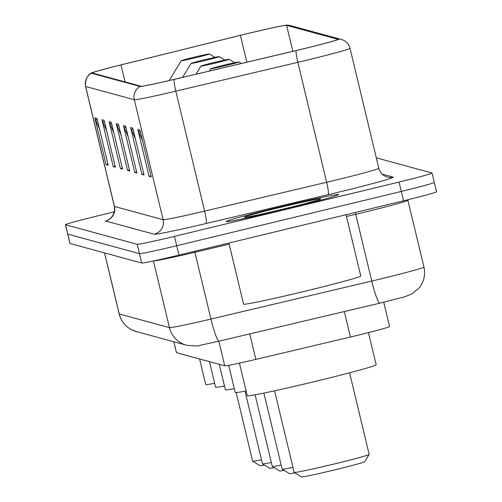 <?xml version="1.0" encoding="UTF-8"?>
<svg xmlns="http://www.w3.org/2000/svg" width="502" height="502" viewBox="0 0 502 502"><rect width="100%" height="100%" fill="white"/><g stroke="black" fill="none" stroke-linecap="round" stroke-linejoin="round"><path stroke-width="0.75" d="M383.748 302.235L389.583 326.538A36.157 1.073 166.5 0 1 350.452 337.03L255.857 359.382A36.157 1.073 166.5 0 1 224.733 365.814L176.491 352.693A36.157 1.073 166.5 0 1 176.428 352.649L173.811 341.774M114.393 211.844L98.442 215.697A36.157 1.073 -13.5 0 0 65.436 224.727L69.935 243.47A36.157 1.073 -13.5 0 0 69.998 243.514L141.708 263.01A36.157 1.073 -13.5 0 0 178.957 255.11L403.558 200.806A36.157 1.073 -13.5 0 0 436.564 191.783L434.318 182.414A36.157 1.073 -13.5 0 0 434.255 182.37M67.682 234.095A36.157 1.073 -13.5 0 0 67.745 234.139L139.462 253.642A36.157 1.073 -13.5 0 0 176.704 245.742L401.311 191.438A36.157 1.073 -13.5 0 0 434.318 182.414A36.157 1.073 -13.5 0 1 401.311 191.438L176.704 245.742A36.157 1.073 -13.5 0 1 139.462 253.642L67.745 234.139A36.157 1.073 -13.5 0 1 67.682 234.095M279.049 207.119A57.855 1.719 -13.5 0 0 226.239 221.564A57.855 1.719 -13.5 0 0 285.933 208.995A57.855 1.719 -13.5 0 0 338.743 194.55A57.855 1.719 -13.5 0 0 279.049 207.119A57.855 1.719 -13.5 0 0 226.239 221.564A57.855 1.719 -13.5 0 0 285.933 208.995A57.855 1.719 -13.5 0 0 338.743 194.55A57.855 1.719 -13.5 0 0 279.049 207.119M246.858 33.772A38.566 1.142 166.5 0 1 286.592 25.345L337.877 39.294A38.566 1.142 166.5 0 1 337.946 39.338A38.566 1.142 166.5 0 1 296.205 50.533L174.175 79.366A38.566 1.142 166.5 0 1 140.98 86.231L92.305 72.991A38.566 1.142 166.5 0 1 92.236 72.947A38.566 1.142 166.5 0 1 120.976 64.896L240.395 35.353A38.566 1.142 166.5 0 1 246.858 33.772M246.802 33.759A39.532 1.173 -13.5 0 0 240.176 35.378L120.756 64.921A39.532 1.173 -13.5 0 0 91.471 73.003A39.532 1.173 -13.5 0 0 91.37 73.217L140.045 86.457A39.532 1.173 -13.5 0 0 174.068 79.416L296.098 50.583A39.532 1.173 -13.5 0 0 338.812 39.068L287.527 25.119A39.532 1.173 -13.5 0 0 287.37 25.1A39.532 1.173 -13.5 0 0 246.802 33.759M65.436 224.727A36.157 1.073 -13.5 0 0 65.498 224.77L137.209 244.267A36.157 1.073 -13.5 0 0 174.458 236.373L399.059 182.063A36.157 1.073 -13.5 0 0 432.065 173.039A36.157 1.073 -13.5 0 0 432.002 172.995L376.318 157.854M132.798 128.123L144.049 174.978L141.897 174.395L130.645 127.539L132.798 128.123M139.97 130.074L151.221 176.93L149.069 176.346L137.818 129.485L139.97 130.074M111.287 122.268L122.538 169.13L120.386 168.547L109.135 121.685L111.287 122.268M104.115 120.323L115.366 167.179L113.214 166.595L101.962 119.733L104.115 120.323M96.942 118.372L108.194 165.227L106.041 164.643L94.79 117.788L96.942 118.372M125.625 126.171L136.877 173.027L134.724 172.443L123.479 125.588L125.625 126.171M118.459 124.22L129.704 171.082L127.558 170.492L116.307 123.636L118.459 124.22M127.558 170.492L129.453 170.034M120.995 134.793L116.84 125.23A9.645 9.626 -74.8 0 1 116.307 123.636M134.724 172.443L136.626 171.985M128.167 136.739L124.013 127.182A9.645 9.626 -74.8 0 1 123.479 125.588M106.041 164.643L107.943 164.185M99.478 128.939L95.324 119.382A9.645 9.626 -74.8 0 1 94.79 117.788M113.214 166.595L115.115 166.137M106.65 130.89L102.496 121.327A9.645 9.626 -74.8 0 1 101.962 119.733M120.386 168.547L122.287 168.082M113.822 132.842L109.668 123.279A9.645 9.626 -74.8 0 1 109.135 121.685M149.069 176.346L150.97 175.888M142.512 140.642L138.351 131.078A9.645 9.626 -74.8 0 1 137.818 129.485M141.897 174.395L143.798 173.937M135.339 138.69L131.179 129.127A9.645 9.626 -74.8 0 1 130.645 127.539M196.219 57.579A14.464 0.427 -13.5 0 0 209.409 53.959A14.464 0.427 -13.5 0 0 194.5 57.115A14.464 0.427 -13.5 0 0 181.297 60.711A14.464 0.427 -13.5 0 0 196.219 57.579M199.601 358.98L205.707 384.425A66.289 1.964 -13.5 0 0 214.636 383.302M236.172 392.558L252.631 461.131A38.566 1.142 -13.5 0 0 252.657 461.156A38.566 1.142 -13.5 0 0 261.498 459.757M252.657 461.156L259.917 465.605A32.542 0.966 -13.5 0 0 264.403 465.003M206.058 60.253A14.464 0.427 -13.5 0 0 219.248 56.632A14.464 0.427 -13.5 0 0 204.339 59.788A14.464 0.427 -13.5 0 0 191.136 63.384A14.464 0.427 -13.5 0 0 206.058 60.253M209.441 361.653L215.546 387.105A66.289 1.964 -13.5 0 0 224.476 385.975M245.032 391.158L262.471 463.804A38.566 1.142 -13.5 0 0 262.496 463.835A38.566 1.142 -13.5 0 0 271.337 462.43M262.496 463.835L269.756 468.278A32.542 0.966 -13.5 0 0 274.243 467.676M215.898 62.932A14.464 0.427 -13.5 0 0 229.088 59.311A14.464 0.427 -13.5 0 0 214.178 62.461A14.464 0.427 -13.5 0 0 200.976 66.057A14.464 0.427 -13.5 0 0 215.898 62.932M219.28 364.333L225.385 389.778A66.289 1.964 -13.5 0 0 234.315 388.648M255.098 394.792L272.31 466.483A38.566 1.142 -13.5 0 0 272.335 466.509A38.566 1.142 -13.5 0 0 281.176 465.103M272.335 466.509L279.595 470.958A32.542 0.966 -13.5 0 0 284.082 470.355M225.737 65.605A14.464 0.427 -13.5 0 0 238.927 61.984A14.464 0.427 -13.5 0 0 224.017 65.141A14.464 0.427 -13.5 0 0 210.815 68.736A14.464 0.427 -13.5 0 0 225.737 65.605M228.711 365.305L235.225 392.457A66.289 1.964 -13.5 0 0 246.099 390.958M263.883 393.072L282.149 469.157A38.566 1.142 -13.5 0 0 282.174 469.188A38.566 1.142 -13.5 0 0 292.961 467.381M282.174 469.188L289.434 473.631A32.542 0.966 -13.5 0 0 294.85 472.853M274.575 390.807L294.172 472.426A38.566 1.142 -13.5 0 0 294.197 472.451L301.457 476.9A32.542 0.966 -13.5 0 0 335.016 469.803A32.542 0.966 -13.5 0 0 364.716 461.714L369.165 454.454A38.566 1.142 -13.5 0 0 369.177 454.417L349.58 372.798M294.197 472.451A38.566 1.142 -13.5 0 0 333.968 464.043A38.566 1.142 -13.5 0 0 369.165 454.454M239.423 363.122L247.248 395.72A66.289 1.964 -13.5 0 0 315.651 381.319A66.289 1.964 -13.5 0 0 376.161 364.772L368.443 332.625M228.912 243.037L243.577 304.13A60.265 1.788 -13.5 0 0 305.762 291.034A60.265 1.788 -13.5 0 0 360.775 275.993L346.066 214.712M280.154 207.42A39.3 1.167 -13.5 0 0 244.305 217.259A39.3 1.167 -13.5 0 0 284.829 208.694A39.3 1.167 -13.5 0 0 320.696 198.924A39.3 1.167 -13.5 0 0 280.154 207.42M173.874 341.793L176.491 352.693M218.828 341.209L224.733 365.814M249.739 333.912L255.857 359.382M344.334 311.56L350.452 337.03M229.188 244.173L194.908 252.274L210.94 319.046A24.109 2.893 76.7 0 0 219.136 341.14L199.815 345.351C199.664 346.173 195.234 346.129 186.518 345.232L136.318 331.577L131.367 329.626C125.042 326.143 120.976 320.903 119.162 313.919A48.211 1.431 -13.5 0 0 119.244 313.976L169.45 327.63A48.211 1.431 -13.5 0 0 210.94 319.046L371.756 281.051A48.211 1.431 -13.5 0 0 379.926 279.099A48.211 1.431 -13.5 0 0 423.933 267.064L407.9 200.292A48.211 1.431 166.5 0 1 363.894 212.321A48.211 1.431 166.5 0 1 355.723 214.279L346.487 216.462M355.259 212.49A6.024 0.722 -103.3 0 1 355.723 214.279L371.756 281.051A24.109 2.893 76.7 0 0 379.945 303.145A24.109 2.893 76.7 0 0 380.027 303.114M69.998 243.514L65.498 224.77M403.558 200.806L399.059 182.063M178.957 255.11L174.458 236.373M141.708 263.01L137.209 244.267M136.318 331.577A24.109 24.058 -74.8 0 1 119.244 313.976L104.585 252.92M186.518 345.232A24.109 24.058 -74.8 0 1 169.45 327.63L153.443 260.958M194.669 251.314A6.024 0.722 -103.3 0 1 194.908 252.274A48.211 1.431 166.5 0 1 153.8 260.883M423.933 267.064C425.552 274.5 424.108 281.283 419.597 287.408L412.406 293.689L404.876 296.726L379.945 303.145L219.136 341.14A24.109 2.893 76.7 0 0 219.217 341.109M286.592 25.345L292.829 51.329M382.129 174.1L393.248 177.118A12.054 12.029 -74.8 0 1 387.274 177.037C382.982 175.769 380.165 172.851 378.822 168.295A48.211 1.431 -13.5 0 1 334.815 180.325A48.211 1.431 -13.5 0 1 326.645 182.282A12.054 1.45 -103.3 0 1 328.132 194.676L206.102 223.509A60.265 1.788 166.5 0 1 154.239 234.239L105.558 220.999A12.054 12.029 -74.8 0 0 114.443 206.454L163.125 219.694A48.211 1.431 -13.5 0 0 204.615 211.116L326.645 182.282L297.843 62.323L175.813 91.157A48.211 1.431 166.5 0 1 134.323 99.735L85.647 86.501A12.054 12.029 -74.8 0 1 91.37 73.217M393.248 177.118A60.265 1.788 166.5 0 1 338.342 192.235A60.265 1.788 166.5 0 1 328.132 194.676M140.045 86.457A12.054 12.029 105.2 0 0 134.323 99.735L163.125 219.694A12.054 12.029 -74.8 0 1 154.239 234.239M174.068 79.416A12.054 1.45 76.7 0 0 175.813 91.157L204.615 211.116A12.054 1.45 -103.3 0 1 206.102 223.509M85.647 86.501A48.211 1.431 166.5 0 1 85.56 86.438L114.356 206.397A48.211 1.431 -13.5 0 0 114.443 206.454L85.647 86.501M296.098 50.583A12.054 1.45 76.7 0 0 297.843 62.323A48.211 1.431 166.5 0 0 350.026 48.336C348.84 43.887 345.966 40.932 341.404 39.476L290.112 25.527A12.054 12.029 105.2 0 0 287.527 25.119M338.812 39.068A12.054 12.029 -74.8 0 1 341.404 39.476M240.395 35.353L246.84 62.198M120.976 64.896L125.061 81.895M118.83 125.77L116.84 125.23M111.657 123.818L109.668 123.279M104.485 121.873L102.496 121.327M97.313 119.922L95.324 119.382M126.002 127.721L124.013 127.182M133.174 129.673L131.179 129.127M140.34 131.618L138.351 131.078M119.162 313.919L104.51 252.895M407.9 200.292L407.8 199.777M91.471 73.003C92.487 72.388 84.618 75.162 85.56 86.438M287.37 25.1L290.112 25.527M432.065 173.039L434.318 182.414M350.026 48.336L378.822 168.295M114.356 206.397C115.862 217.429 106.242 221.024 108.175 219.788L109.31 219.38M209.409 53.959L214.969 57.36M181.297 60.711L169.13 80.546M219.248 56.632L224.808 60.033M191.136 63.384L182.546 77.383M229.088 59.311L234.647 62.712M200.976 66.057L195.975 74.214M238.927 61.984L241.38 63.484M210.815 68.736L209.403 71.039"/></g></svg>
